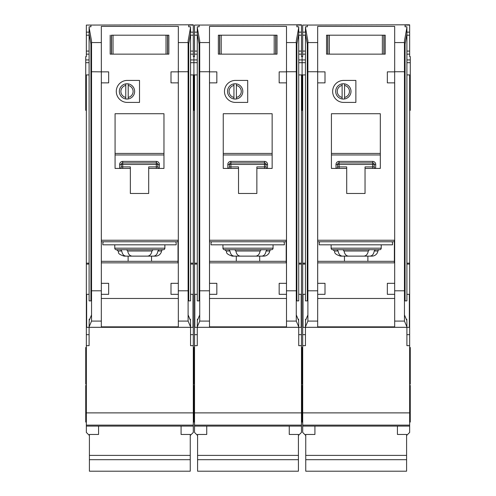 <?xml version="1.0" encoding="UTF-8"?>
<svg xmlns="http://www.w3.org/2000/svg" width="496" height="496" viewBox="0 0 496 496"><rect width="100%" height="100%" fill="white"/><g stroke="black" fill="none" stroke-linecap="round" stroke-linejoin="round"><path stroke-width="0.74" d="M397.432 426.101L397.432 434.459L406.596 434.459L406.596 471.2L305.753 471.2L305.753 434.459L314.923 434.459L314.923 426.101M406.596 455.396L305.753 455.396M406.596 459.693L305.753 459.693M329.375 35.191L329.375 54.138L327.757 54.138L327.757 35.191L326.535 35.191L383.985 35.191L383.985 54.138L385.206 54.138L385.206 35.191L383.985 35.191L385.206 35.191L385.206 54.138L382.366 54.138L382.366 35.191M329.375 54.138L382.366 54.138M326.535 54.138L327.757 54.138L326.535 54.138L326.535 35.191L326.535 54.138M331.117 244.819L331.117 248.18A1.525 1.525 0 0 0 332.649 249.711L342.848 249.711M331.117 248.18L381.232 248.18A1.525 1.525 0 0 1 379.707 249.711L332.649 249.711M369.508 249.711L379.707 249.711M337.038 249.711L338.105 250.995C338.663 254.206 340.107 255.924 342.432 256.128L369.917 256.128C372.242 255.924 373.686 254.212 374.251 250.995L375.317 249.711L369.408 249.711L368.299 250.995C367.71 254.206 366.222 255.924 363.828 256.128L348.521 256.128C346.134 255.924 344.646 254.212 344.05 250.995L342.941 249.711M369.917 256.128L371.907 256.128A6.113 6.113 0 0 0 377.94 250.995A1.525 1.525 0 0 1 379.446 249.711M305.449 294.326L303.006 294.326L303.006 327.329L305.449 327.329L305.567 319.238L306.075 319.238M307.284 44.014L307.284 300.886L305.449 300.886L305.449 26.809L307.284 26.809L307.284 25.079L302.696 25.079L302.696 32.135L305.449 32.135M406.9 294.326L409.349 294.326L409.349 327.329L305.449 327.329L305.449 345.662L302.696 345.662L302.696 432.444L305.753 435.5M302.696 25.079L409.653 24.8L409.653 56.581L410.266 56.581L410.266 74.915L409.653 74.915L409.653 345.662L406.9 345.662L406.9 323.175L406.782 319.238L406.274 319.238M405.071 44.014L405.071 300.886L406.9 300.886L406.9 27.472L404.457 40.994L404.457 321.092L394.68 321.092L394.68 327.329M349.451 91.419A6.113 6.113 0 0 0 344.565 85.43L344.565 83.874A7.638 7.638 0 0 1 344.565 98.958L344.565 97.402A6.113 6.113 0 0 0 349.451 91.419M332.649 91.419A10.999 10.999 0 0 0 343.647 102.418L355.868 102.418L355.868 80.414L343.647 80.414A10.999 10.999 0 0 0 332.649 91.419M305.449 263.153L302.696 263.153L302.696 74.915L302.089 74.915L302.089 59.948L305.449 59.948M302.696 32.135L302.696 56.581L302.089 56.581L302.089 110.36L302.696 110.36M301.475 384.164L302.089 384.164L302.089 347.498L302.089 384.164L302.696 384.164M301.475 422.059L302.089 422.059L302.089 385.386L302.089 422.059L302.696 422.059M409.653 347.498L410.266 347.498L410.266 384.164L409.653 384.164M410.266 74.915L410.266 110.36L409.653 110.36M409.653 385.386L410.266 385.386L410.266 422.059L409.653 422.059M381.232 248.18L381.232 244.819M342.122 97.402L342.122 98.958A7.638 7.638 0 0 1 342.122 83.874L342.122 85.43A6.113 6.113 0 0 0 342.122 97.402L342.122 85.43M342.122 98.958A7.638 7.638 0 0 0 344.565 98.958M344.466 261.318L344.466 256.128M367.883 256.128L367.883 261.318M365.037 168.423L380.314 168.423L380.314 113.727L331.421 113.727L331.421 168.423L346.704 168.423L346.704 193.483L365.037 193.483L365.037 166.898L372.676 166.898L372.676 164.449L339.066 164.449L339.066 166.898L346.704 166.898L346.704 168.423M317.694 262.849L394.376 262.849L394.376 240.238L317.694 240.238M307.892 321.092L307.892 290.805L317.676 290.805L317.676 294.326L317.676 82.863L317.694 283.321L325.004 283.321L325.004 294.326L317.688 294.326L317.676 321.092L307.892 321.092L305.449 326.895M317.676 298.468L394.68 298.468M394.667 294.326L387.345 294.326L387.345 283.321L394.667 283.321L394.667 294.326L394.68 290.805L404.457 290.805M387.345 82.863L387.345 71.858L394.667 71.858L394.68 283.321L394.68 82.863L387.345 82.863M404.457 71.74L394.68 71.74L394.68 26.412L317.676 26.412L317.676 71.858L325.004 71.858L325.004 82.863L317.688 82.863L317.676 71.74L307.892 71.74L307.892 40.994L305.449 27.472M394.68 326.845L317.676 326.845M394.68 321.092L394.68 294.326M317.676 327.329L317.676 321.092M305.567 319.238L305.567 320.453L307.892 314.91M406.782 319.238L406.782 320.453L404.457 314.91M406.9 326.895L404.457 321.092M405.071 26.809L405.071 25.079L405.071 26.809L406.9 26.809L406.9 27.472M344.565 83.874A7.638 7.638 0 0 0 342.122 83.874M344.565 85.43L344.565 97.402M342.432 256.128L340.448 256.128C332.717 253.561 335.321 251.77 334.416 250.995L332.903 249.711M319.815 241.763A3.057 3.057 0 0 0 319.201 243.598L319.201 244.819L392.541 244.819L392.541 243.598A3.057 3.057 0 0 0 391.927 241.763M394.376 241.763L317.694 241.763M302.696 263.153L302.696 345.662M406.596 435.5L409.653 432.444L409.653 425.115L302.696 425.115L409.653 425.115L409.653 412.889L302.696 412.889M409.653 345.662L409.653 412.889M406.9 263.153L409.653 263.153M409.653 74.915L406.9 74.915M409.653 25.079L405.071 25.079M302.696 74.915L305.449 74.915M317.676 68.219L317.676 71.74M394.661 68.219L394.68 71.74M404.457 47.393L406.9 33.877M307.892 71.74L307.892 290.805M307.892 47.393L305.449 33.877M409.653 54.138L406.9 54.138M302.696 54.138L305.449 54.138M307.284 26.809L307.284 25.079M409.653 32.135L406.9 32.135M372.812 161.392L372.676 161.392A3.057 3.057 0 0 1 375.732 164.449L374.207 164.449L374.207 166.898L372.676 166.898L372.676 168.423M337.528 167.022L337.534 166.898A1.525 1.525 0 0 1 336.009 168.423L336.009 164.449A3.057 3.057 0 0 1 339.066 161.392L339.066 162.924L372.676 162.924L372.676 164.449L374.207 164.449A1.525 1.525 0 0 0 372.676 162.924L372.676 161.392L338.929 161.392M336.133 168.417L336.009 168.423A1.525 1.525 0 0 0 337.534 166.898L337.534 164.449L339.066 164.449L339.066 162.924A1.525 1.525 0 0 0 337.534 164.449L336.009 164.449M380.314 154.963L331.421 154.963M317.694 261.318L394.376 261.318M375.732 164.449L375.608 168.417M374.213 167.022L374.207 166.898A1.525 1.525 0 0 0 375.732 168.423A1.525 1.525 0 0 1 374.207 166.898M221.204 35.191L221.204 54.138L219.579 54.138L219.579 35.191L218.358 35.191L275.807 35.191L275.807 54.138L277.028 54.138L277.028 35.191L275.807 35.191L277.028 35.191L277.028 54.138L274.189 54.138L274.189 35.191M221.204 54.138L274.189 54.138M218.358 54.138L219.579 54.138L218.358 54.138L218.358 35.191L218.358 54.138M113.026 35.191L113.026 54.138L111.408 54.138L111.408 35.191L167.629 35.191L167.629 54.138L168.857 54.138L168.857 35.191L167.629 35.191L168.857 35.191L168.857 54.138L166.011 54.138L166.011 35.191M113.026 54.138L166.011 54.138M110.18 54.138L111.408 54.138L110.18 54.138L110.18 35.191L110.18 54.138M289.255 426.101L289.255 434.459L298.418 434.459L298.418 471.2L197.582 471.2L197.582 434.459L206.745 434.459L206.745 426.101M298.418 455.396L197.582 455.396M298.418 459.693L197.582 459.693M181.077 426.101L181.077 434.459L190.247 434.459L190.247 471.2L89.404 471.2L89.404 434.459L98.568 434.459L98.568 426.101M190.247 455.396L89.404 455.396M190.247 459.693L89.404 459.693M222.94 244.819L222.94 248.18A1.525 1.525 0 0 0 224.471 249.711L271.529 249.711L267.139 249.711L266.073 250.995C265.509 254.212 264.064 255.924 261.739 256.128L248 256.128M222.94 248.18L273.06 248.18A1.525 1.525 0 0 1 271.529 249.711M261.739 256.128L263.729 256.128A6.113 6.113 0 0 0 269.762 250.995A1.525 1.525 0 0 1 271.269 249.711M197.272 294.326L194.829 294.326L194.829 327.329L197.272 327.329L197.389 319.238L197.904 319.238M199.107 44.014L199.107 300.886L197.272 300.886L197.272 26.809L199.107 26.809L199.107 25.079L194.525 25.079L194.525 32.135L197.272 32.135M298.728 294.326L301.171 294.326L301.171 327.329L197.272 327.329L197.272 345.662L194.525 345.662L194.525 432.444L197.582 435.5M301.475 110.36L302.089 110.36L302.089 74.915L301.475 74.915L301.475 345.662L298.728 345.662L298.728 323.175L298.611 319.238L298.096 319.238M296.893 44.014L296.893 300.886L298.728 300.886L298.728 27.472L296.279 40.994L296.279 321.092L286.502 321.092L286.502 327.329M241.279 91.419A6.113 6.113 0 0 0 236.387 85.43L236.387 83.874A7.638 7.638 0 0 1 236.387 98.958L236.387 97.402A6.113 6.113 0 0 0 241.279 91.419M224.471 91.419A10.999 10.999 0 0 0 235.47 102.418L247.696 102.418L247.696 80.414L235.47 80.414A10.999 10.999 0 0 0 224.471 91.419M197.272 263.153L194.525 263.153L194.525 74.915L193.911 74.915L193.911 59.948L197.272 59.948M194.525 32.135L194.525 56.581L193.911 56.581L193.911 110.36L194.525 110.36M193.304 384.164L193.911 384.164L193.911 347.498L193.911 384.164L194.525 384.164M193.304 422.059L193.911 422.059L193.911 385.386L193.911 422.059L194.525 422.059M298.728 59.948L302.089 59.948L302.089 56.581L301.475 56.581L301.475 54.138L298.728 54.138M273.06 248.18L273.06 244.819M233.945 97.402L233.945 98.958A7.638 7.638 0 0 1 233.945 83.874L233.945 85.43A6.113 6.113 0 0 0 233.945 97.402L233.945 85.43M233.945 98.958A7.638 7.638 0 0 0 236.387 98.958M236.294 261.318L236.294 256.128M259.706 256.128L259.706 261.318M256.86 168.423L272.143 168.423L272.143 113.727L223.25 113.727L223.25 168.423L238.526 168.423L238.526 193.483L256.86 193.483L256.86 166.898L264.504 166.898L264.504 164.449L230.888 164.449L230.888 166.898L238.526 166.898L238.526 168.423M209.517 262.849L286.198 262.849L286.198 240.238L209.517 240.238M296.279 71.74L286.502 71.74L286.502 26.412L209.498 26.412L209.498 283.321L216.833 283.321L216.833 294.326L209.51 294.326L209.498 321.092L199.721 321.092L197.272 326.895M209.498 298.468L286.502 298.468M286.502 321.092L286.502 294.326L279.167 294.326L279.167 283.321L286.49 283.321L286.49 294.326L286.502 290.805L296.279 290.805M286.49 82.863L279.167 82.863L279.167 71.858L286.49 71.858L286.502 283.321M209.51 71.858L216.833 71.858L216.833 82.863L209.51 82.863M286.502 326.845L209.498 326.845M209.498 327.329L209.498 321.092M197.389 319.238L197.389 320.453L199.721 314.91M298.611 319.238L298.611 320.453L296.279 314.91M298.728 326.895L296.279 321.092M296.893 26.809L296.893 25.079L296.893 26.809L298.728 26.809L298.728 27.472M236.387 83.874A7.638 7.638 0 0 0 233.945 83.874M236.387 85.43L236.387 97.402M228.861 249.711L229.927 250.995C230.485 254.206 231.93 255.924 234.261 256.128L241.819 256.128M267.139 249.711L261.237 249.711L260.121 250.995C259.538 254.206 258.044 255.924 255.651 256.128L240.349 256.128C237.956 255.924 236.468 254.212 235.879 250.995L234.763 249.711M241.819 249.711L248 249.711M234.261 256.128L232.271 256.128C224.545 253.561 227.143 251.77 226.238 250.995L224.731 249.711M211.637 241.763A3.057 3.057 0 0 0 211.023 243.598L211.023 244.819L284.363 244.819L284.363 243.598A3.057 3.057 0 0 0 283.755 241.763M286.198 241.763L209.517 241.763M194.525 263.153L194.525 345.662M298.418 435.5L301.475 432.444L301.475 425.115L194.525 425.115L301.475 425.115L301.475 412.889L194.525 412.889M194.525 25.079L301.475 24.8L301.475 35.191L298.728 35.191M301.475 54.138L301.475 35.191M301.475 345.662L301.475 412.889M298.728 263.153L301.475 263.153M301.475 74.915L298.728 74.915M301.475 25.079L296.893 25.079M209.498 71.74L199.721 71.74L199.721 40.994L197.272 27.472M194.525 74.915L197.272 74.915M209.517 68.219L209.517 71.858M209.517 82.863L209.517 283.321M286.483 82.863L286.483 283.321M199.721 321.092L199.721 71.74M286.483 68.219L286.483 71.858M296.279 47.393L298.728 33.877M199.721 290.805L209.498 290.805L209.51 294.326L209.498 283.321M199.721 47.393L197.272 33.877M194.525 54.138L197.272 54.138M199.107 26.809L199.107 25.079M301.475 32.135L298.728 32.135M264.635 161.392L264.504 161.392A3.057 3.057 0 0 1 267.555 164.449L266.03 164.449L266.03 166.898L264.504 166.898L264.504 168.423M229.357 167.022L229.357 166.898A1.525 1.525 0 0 1 227.831 168.423L227.831 164.449A3.057 3.057 0 0 1 230.888 161.392L230.888 162.924L264.504 162.924L264.504 164.449L266.03 164.449A1.525 1.525 0 0 0 264.504 162.924L264.504 161.392L230.758 161.392M227.962 168.417L227.831 168.423A1.525 1.525 0 0 0 229.357 166.898L229.357 164.449L230.888 164.449L230.888 162.924A1.525 1.525 0 0 0 229.357 164.449L227.831 164.449M272.143 154.963L223.25 154.963M209.517 261.318L286.198 261.318M267.555 164.449L267.431 168.417M266.036 167.022L266.03 166.898A1.525 1.525 0 0 0 267.555 168.423A1.525 1.525 0 0 1 266.03 166.898M114.768 244.819L114.768 248.18A1.525 1.525 0 0 0 116.293 249.711L163.351 249.711L158.962 249.711L157.895 250.995C157.331 254.212 155.887 255.924 153.568 256.128L124.093 256.128C116.293 253.549 119.238 252.259 118.06 250.995L116.554 249.711M114.768 248.18L164.883 248.18A1.525 1.525 0 0 1 163.351 249.711M153.568 256.128L155.552 256.128A6.113 6.113 0 0 0 161.584 250.995A1.525 1.525 0 0 1 163.097 249.711M89.1 294.326L86.651 294.326L86.651 327.329L89.1 327.329L89.218 319.238L89.726 319.238M90.929 44.014L90.929 300.886L89.1 300.886L89.1 26.809L90.929 26.809L90.929 25.079L86.347 25.079L86.347 32.135L89.1 32.135M190.551 294.326L192.994 294.326L192.994 327.329L89.1 327.329L89.1 345.662L86.347 345.662L86.347 432.444L89.404 435.5M193.304 110.36L193.911 110.36L193.911 74.915L193.304 74.915L193.304 345.662L190.551 345.662L190.551 323.175L190.433 319.238L189.925 319.238M188.716 44.014L188.716 300.886L190.551 300.886L190.551 27.472L188.108 40.994L188.108 321.092L178.324 321.092L178.324 327.329M133.102 91.419A6.113 6.113 0 0 0 128.21 85.43L128.21 83.874A7.638 7.638 0 0 1 128.21 98.958L128.21 97.402A6.113 6.113 0 0 0 133.102 91.419M116.293 91.419A10.999 10.999 0 0 0 127.292 102.418L139.519 102.418L139.519 80.414L127.292 80.414A10.999 10.999 0 0 0 116.293 91.419M89.1 263.153L86.347 263.153L86.347 74.915L85.734 74.915L85.734 59.948L89.1 59.948M85.734 74.915L85.734 110.36L86.347 110.36M86.347 347.498L85.734 347.498L85.734 384.164L86.347 384.164M86.347 385.386L85.734 385.386L85.734 422.059L86.347 422.059M190.551 59.948L193.911 59.948L193.911 56.581L193.304 56.581L193.304 54.138L190.551 54.138M164.883 248.18L164.883 244.819M125.767 97.402L125.767 98.958A7.638 7.638 0 0 1 125.767 83.874L125.767 85.43A6.113 6.113 0 0 0 125.767 97.402L125.767 85.43M125.767 98.958A7.638 7.638 0 0 0 128.21 98.958M128.117 261.318L128.117 256.128M151.534 256.128L151.534 261.318M148.688 168.423L163.965 168.423L163.965 113.727L115.072 113.727L115.072 168.423L130.349 168.423L130.349 193.483L148.688 193.483L148.688 166.898L156.327 166.898L156.327 164.449L122.71 164.449L122.71 166.898L130.349 166.898L130.349 168.423M101.339 262.849L178.021 262.849L178.021 240.238L101.339 240.238M108.655 283.321L108.655 294.326L101.333 294.326L101.32 82.863L101.339 283.321L108.655 283.321M101.32 298.468L178.324 298.468M178.324 321.092L178.324 294.326L170.996 294.326L170.996 283.321L178.312 283.321L178.312 294.326L178.324 290.805L188.108 290.805M170.996 82.863L170.996 71.858L178.312 71.858L178.306 283.321L178.324 82.863L170.996 82.863M188.108 71.74L178.324 71.74L178.324 26.412L101.32 26.412L101.339 71.858L91.543 71.74L91.543 40.994L89.1 27.472M108.655 71.858L108.655 82.863L101.333 82.863L101.333 71.858L108.655 71.858M178.324 326.845L101.32 326.845M91.543 321.092L91.543 290.805L101.32 290.805L101.32 321.092L91.543 321.092L89.1 326.895M101.32 327.329L101.32 321.092M89.218 319.238L89.218 320.453L91.543 314.91M190.433 319.238L190.433 320.453L188.108 314.91M190.551 326.895L188.108 321.092M188.716 26.809L188.716 25.079L188.716 26.809L190.551 26.809L190.551 27.472M128.21 83.874A7.638 7.638 0 0 0 125.767 83.874M128.21 85.43L128.21 97.402M120.683 249.711L121.749 250.995C122.314 254.206 123.752 255.924 126.083 256.128M158.962 249.711L153.059 249.711L151.95 250.995C151.361 254.206 149.873 255.924 147.479 256.128L132.172 256.128C129.785 255.924 128.29 254.212 127.701 250.995L126.592 249.711M103.459 241.763A3.057 3.057 0 0 0 102.846 243.598L102.846 244.819L176.185 244.819L176.185 243.598A3.057 3.057 0 0 0 175.578 241.763M178.021 241.763L101.339 241.763M86.347 263.153L86.347 345.662M85.734 59.948L85.734 56.581L86.347 56.581L86.347 51.082L89.1 51.082M86.347 32.135L86.347 51.082M190.247 435.5L193.304 432.444L193.304 425.115L86.347 425.115L193.304 425.115L193.304 412.889L86.347 412.889M86.347 25.079L193.304 24.8L193.304 35.191L190.551 35.191M193.304 54.138L193.304 35.191M193.304 345.662L193.304 412.889M190.551 263.153L193.304 263.153M193.304 74.915L190.551 74.915M193.304 25.079L188.716 25.079M86.347 74.915L89.1 74.915M101.339 68.219L101.32 71.74M178.306 68.219L178.324 71.74M188.108 47.393L190.551 33.877M91.543 71.74L91.543 290.805M91.543 47.393L89.1 33.877M86.347 54.138L89.1 54.138M90.929 26.809L90.929 25.079M193.304 32.135L190.551 32.135M156.457 161.392L156.327 161.392A3.057 3.057 0 0 1 159.383 164.449L157.852 164.449L157.852 166.898L156.327 166.898L156.327 168.423M121.179 167.022L121.185 166.898A1.525 1.525 0 0 1 119.654 168.423L119.654 164.449A3.057 3.057 0 0 1 122.71 161.392L122.71 162.924L156.327 162.924L156.327 164.449L157.852 164.449A1.525 1.525 0 0 0 156.327 162.924L156.327 161.392L122.58 161.392M119.784 168.417L119.654 168.423A1.525 1.525 0 0 0 121.185 166.898L121.185 164.449L122.71 164.449L122.71 162.924A1.525 1.525 0 0 0 121.185 164.449L119.654 164.449M163.965 154.963L115.072 154.963M101.339 261.318L178.021 261.318M159.383 164.449L159.253 168.417M157.858 167.022L157.852 166.898A1.525 1.525 0 0 0 159.383 168.423A1.525 1.525 0 0 1 157.852 166.898M383.861 35.191L383.861 54.138M327.881 54.138L327.881 35.191M377.94 250.995L374.251 250.995M409.653 426.101L302.696 426.101M317.676 42.563L307.892 42.563M404.457 42.563L394.68 42.563M317.676 327.298L305.449 327.298M406.9 327.298L394.68 327.298M410.266 59.948L406.9 59.948M302.696 35.191L305.449 35.191M302.696 51.082L305.449 51.082M409.653 51.082L406.9 51.082M409.653 35.191L406.9 35.191M409.653 334.657L406.9 334.657M409.653 264.101L406.9 264.101M302.696 334.657L305.449 334.657M302.696 264.101L305.449 264.101M302.696 300.96L303.006 300.96M302.696 312.238L303.006 312.238M331.421 153.431L380.314 153.431M338.105 250.995L334.416 250.995M368.299 250.995L344.05 250.995M339.066 168.423L339.066 166.898L337.534 166.898M339.066 162.924A1.525 1.525 0 0 0 337.534 164.449M374.207 164.449A1.525 1.525 0 0 0 372.676 162.924M275.683 35.191L275.683 54.138M219.703 54.138L219.703 35.191M167.505 35.191L167.505 54.138M111.526 54.138L111.526 35.191M269.762 250.995L266.073 250.995M301.475 426.101L194.525 426.101M209.498 42.563L199.721 42.563M296.279 42.563L286.502 42.563M209.498 327.298L197.272 327.298M298.728 327.298L286.502 327.298M194.525 35.191L197.272 35.191M194.525 51.082L197.272 51.082M301.475 51.082L298.728 51.082M301.475 334.657L298.728 334.657M301.475 264.101L298.728 264.101M194.525 334.657L197.272 334.657M194.525 264.101L197.272 264.101M223.25 153.431L272.143 153.431M229.927 250.995L226.238 250.995M260.121 250.995L235.879 250.995M230.888 168.423L230.888 166.898L229.357 166.898M230.888 162.924A1.525 1.525 0 0 0 229.357 164.449M266.03 164.449A1.525 1.525 0 0 0 264.504 162.924M161.584 250.995L157.895 250.995M193.304 426.101L86.347 426.101M101.32 42.563L91.543 42.563M188.108 42.563L178.324 42.563M101.32 327.298L89.1 327.298M190.551 327.298L178.324 327.298M86.347 35.191L89.1 35.191M193.304 51.082L190.551 51.082M193.304 334.657L190.551 334.657M193.304 312.238L192.994 312.238M193.304 300.96L192.994 300.96M193.304 264.101L190.551 264.101M86.347 334.657L89.1 334.657M86.347 264.101L89.1 264.101M115.072 153.431L163.965 153.431M121.749 250.995L118.06 250.995M151.95 250.995L127.701 250.995M122.71 168.423L122.71 166.898L121.185 166.898M122.71 162.924A1.525 1.525 0 0 0 121.185 164.449M157.852 164.449A1.525 1.525 0 0 0 156.327 162.924M298.728 62.694L305.449 62.694M410.266 62.694L406.9 62.694M410.266 93.248L409.653 93.248M301.475 385.386L302.696 385.386M301.475 347.498L302.696 347.498M301.475 93.248L302.696 93.248M190.551 62.694L197.272 62.694M193.304 385.386L194.525 385.386M193.304 347.498L194.525 347.498M193.304 93.248L194.525 93.248M85.734 62.694L89.1 62.694M85.734 93.248L86.347 93.248"/></g></svg>
